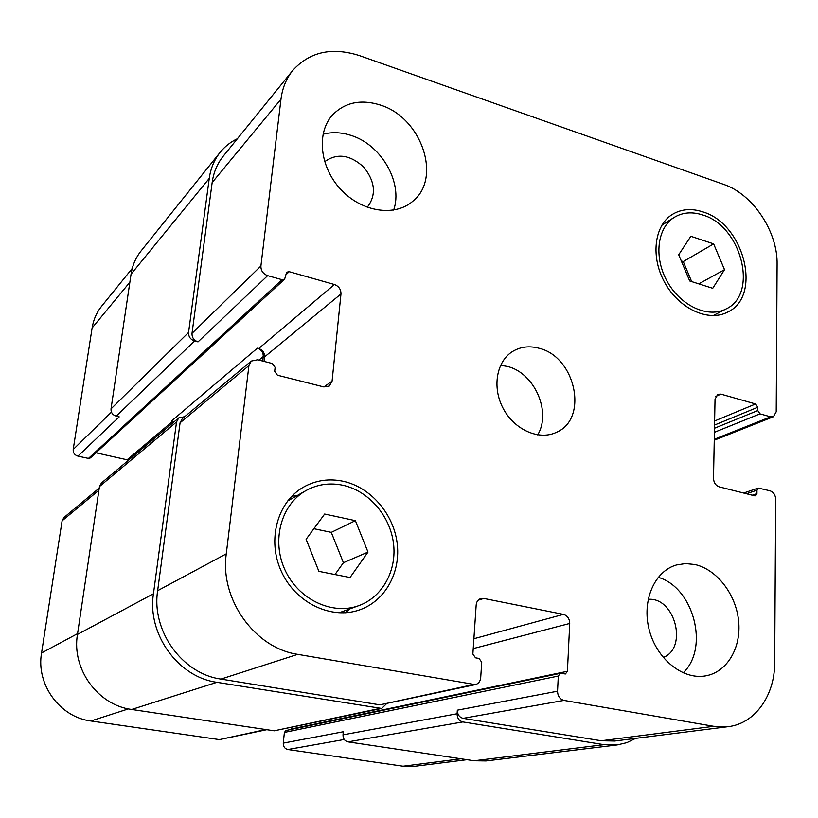 <?xml version="1.0" encoding="UTF-8"?>
<svg xmlns="http://www.w3.org/2000/svg" width="818" height="818" viewBox="0 0 818 818"><rect width="100%" height="100%" fill="white"/><g stroke="black" fill="none" stroke-linecap="round" stroke-linejoin="round"><path stroke-width="1.23" d="M658.193 577.324C693.49 587.273 709.676 647.897 683.153 672.856M663.245 657.508C688.296 647.917 674.799 596.68 648.142 599.359M694.901 564.522C716.813 569.4 735.903 594.113 738.603 620.821C741.476 647.539 727.243 672.099 705.719 675.852C682.918 680.177 656.598 659.022 649.216 629.86C641.547 600.76 654.482 571.076 676.506 564.962L685.566 563.571L694.901 564.522M380.247 105.011C421.372 117.393 442.231 177.956 412.906 201.146C395.012 217.046 361.883 212.169 340.901 189.571C319.705 167.179 316.147 132.506 332.752 114.714C345.206 102.27 361.035 99.039 380.247 105.011M323.008 134.244C331.934 131.872 341.259 132.26 350.973 135.399C381.454 144.674 403.223 182.833 393.662 210.114M367.241 207.312C376.474 195.175 375.339 181.8 363.836 167.209C350.124 154.674 337.057 152.854 324.634 161.729M355.39 520.657L367.988 552.078L350.032 577.528L318.887 571.353L306.106 539.277L324.654 514.031L355.39 520.657L331.28 532.354L343.417 562.723L334.991 574.543M313.887 528.694L331.28 532.354M367.988 552.078L343.417 562.723M713.633 243.876L724.523 269.664L712.744 288.304L689.717 280.983L678.695 254.756L690.842 236.29L713.633 243.876L683.255 261.566L691.67 281.607M681.292 260.932L683.255 261.566M724.523 269.664L698.797 283.877M343.212 485.33C329.961 482.477 317.548 484.225 305.973 490.585C281.249 504.307 271.249 540.391 284.971 569.911C298.396 599.563 332.364 615.535 358.928 605.586C382.834 596.915 397.2 569.911 393.397 542.631C389.705 515.33 368.55 491.025 343.212 485.33M350.073 608.807L345.216 612.774M291.658 496.352L297.803 495.227M343.601 481.362C370.666 487.477 393.213 513.479 397.088 542.631C401.076 571.772 385.636 600.586 360.002 609.727C331.73 620.136 295.676 603.091 281.402 571.557C266.811 540.166 277.363 501.812 303.55 487.099C315.983 480.176 329.337 478.274 343.601 481.362M702.856 215.022C692.192 211.525 682.641 212.312 674.206 217.394C657.038 227.915 653.643 257.772 667.437 281.883C681.005 306.126 708.224 318.427 725.975 308.999C758.797 294.286 741.609 226.218 702.856 215.022M702.928 211.913C744.278 223.907 762.57 296.535 727.468 312.179C708.552 322.159 679.564 309.051 665.106 283.222C650.402 257.527 654.001 225.727 672.243 214.48C681.282 208.999 691.507 208.15 702.928 211.913M723.593 184.347C752.867 194.132 777.816 231.606 777.1 264.367L776.21 411.791L773.378 416.74L770.607 416.832L759.983 413.857L757.765 410.564L757.795 407.252L755.587 403.969L720.924 394.133L717.846 394.286L715.034 399.204L713.511 478.428C713.787 482.732 715.699 485.555 719.257 486.874L754.615 495.81L755.627 495.78L756.936 493.632L756.967 490.197L758.266 488.07L770.065 490.8C773.491 492.088 775.362 494.849 775.679 499.072L774.687 662.498C774.871 695.392 755.126 723.654 728.122 726.681L713.715 726.312L563.97 700.413C559.86 699.206 557.723 696.138 557.549 691.21L558.305 676.046L560.31 673.367L565.432 673.96L567.426 671.292L569.727 623.459C569.553 618.684 567.447 615.647 563.418 614.369L483.775 598.439L480.718 598.592C478.039 599.594 476.526 601.721 476.178 604.972L472.865 654.042L475.514 657.815L479.082 658.47L481.72 662.232L480.708 677.723C480.278 681.435 478.499 683.736 475.36 684.625L297.732 654.349C254.776 648.132 219.725 599.154 226.279 553.847L248.928 365.595L251.31 361.065L257.67 359.767L272.394 363.54L275.124 367.425L274.684 371.321L277.414 375.206L323.816 386.934L329.347 386.024L332.088 381.157L340.973 293.948C340.994 289.357 338.805 286.218 334.429 284.521L289.204 271.688L286.637 272.22L284.633 279.153L282.067 279.695L267.65 275.646C263.069 273.887 260.83 270.676 260.911 265.993L280.973 99.223C282.384 88.047 286.32 78.446 292.762 70.43C309.725 51.749 331.996 46.83 359.572 55.655L723.593 184.347M538.99 348.243C575.555 356.648 588.888 418.857 556.445 432.303C539.205 440.728 514.502 429.931 503.234 408.54C491.761 387.251 496.577 360.728 513.193 351.116C520.994 346.658 529.594 345.697 538.99 348.243M467.037 759.687L414.44 766.333L403.08 766.221L287.844 749.523C284.746 748.726 283.222 746.589 283.263 743.122L284.388 732.417L286.014 730.505L560.31 673.367M291.453 729.37L291.689 727.468M266.78 729.697L219.428 739.605L90.9 720.985C59.908 717.274 35.92 684.369 41.554 652.979L62.117 520.8L63.957 517.518L99.244 488.06M128.6 460.125L95.951 452.804M284.633 279.153L90.399 457.916L88.487 458.407L77.935 456.127C74.612 455.064 73.037 452.855 73.201 449.501L92.117 327.936C93.446 319.695 96.626 312.435 101.657 306.177L132.25 268.427M537.651 434.879C551.782 412.098 534.42 372.834 507.508 366.474L500.575 365.278M292.762 70.43L223.253 156.177C217.271 163.61 213.57 172.404 212.159 182.557L192.015 333.345C191.893 337.548 193.897 340.39 198.028 341.873L194.572 340.994C190.43 339.501 188.426 336.658 188.559 332.456L209.255 178.396C210.655 168.375 214.296 159.684 220.165 152.301L141.023 251.003C135.747 257.639 132.424 265.359 131.064 274.163L111.023 408.867C110.859 412.528 112.587 414.951 116.207 416.147L119.223 416.843L77.935 456.127M264.05 361.403L264.582 356.893C264.654 352.762 262.701 349.971 258.723 348.529L257.384 348.182L171.422 421.076L173.723 422.129M178.723 417.916L101.432 483.009L99.469 486.557L77.465 634.42C71.503 668.919 97.925 705.29 131.708 709.472L274.214 730.811L381.689 708.46L216.913 682.314C178.089 677.11 147.056 634.083 153.447 593.766L176.535 421.976L178.723 417.916L184.735 416.669M283.263 743.122L343.294 731.762L343.008 734.85C342.998 738.644 344.664 740.985 347.998 741.865L474.215 760.76L486.076 760.934L617.14 744.942L604.001 744.666L462.855 721.936C459.092 720.883 457.17 718.163 457.098 713.756L457.344 710.177L557.549 691.21M728.122 726.681L614.696 741.016L601.271 740.76L463.1 718.347C459.348 717.304 457.426 714.574 457.344 710.177M475.36 684.625L379.849 704.85L220.972 679.083C182.261 673.848 151.299 630.882 157.649 590.678L180.072 422.804L182.281 418.714L251.31 361.065M220.165 152.301C224.868 146.483 230.615 141.954 237.394 138.723M262.721 361.065L263.253 356.546C263.324 352.415 261.371 349.623 257.384 348.182M386.413 703.848L381.689 708.46M635.678 738.368L626.762 742.683L617.14 744.942M460.994 758.777L403.08 766.221M344.255 739.492L287.844 749.523M265.819 729.554L219.428 739.605M128.436 708.889L90.9 720.985M77.577 633.643L41.554 652.979M98.917 490.227L62.117 520.8M172.496 421.434L127.281 459.665M111.442 412.119L73.201 449.501M129.868 282.21L92.117 327.936M714.267 439.266L770.607 416.832M715.678 396.433L720.924 394.133M601.271 740.76L713.715 726.312M463.1 718.347L563.97 700.413M473.233 648.592L569.727 623.459M473.898 638.735L563.418 614.369M478.152 600.218L483.775 598.439M379.849 704.85L472.978 684.666M220.972 679.083L297.732 654.349M157.649 590.678L226.279 553.847M180.072 422.804L248.928 365.595M323.877 386.955L332.088 381.157M264.582 356.893L340.973 293.948M258.723 348.529L334.429 284.521M192.015 333.345L260.911 265.993M198.028 341.873L267.65 275.646M212.159 182.557L280.973 99.223M714.615 420.973L755.587 403.969M757.795 407.252L714.533 425.053M757.765 410.564L714.472 428.254M759.983 413.857L714.4 432.303M209.255 178.396L131.064 274.163M188.559 332.456L111.023 408.867M194.572 340.994L116.207 416.147M282.067 279.695L88.487 458.407M289.204 271.688L285.727 274.909M263.253 356.546L258.958 360.094M176.535 421.976L99.469 486.557M153.447 593.766L77.465 634.42M216.913 682.314L131.708 709.472M379.542 708.511L274.214 730.811M567.426 671.292L291.535 728.94M558.305 676.046L284.388 732.417M457.098 713.756L343.008 734.85M462.855 721.936L347.998 741.865M604.001 744.666L474.215 760.76M756.967 490.197L746.445 493.745M756.936 493.632L752.233 495.207M338.989 612.825L358.928 605.586M287.578 501.025L305.973 490.585M713.061 315.656L725.975 308.999M661.895 225.154L674.206 217.394M714.247 440.227L773.378 416.74M758.266 488.07L743.603 493.029"/></g></svg>
